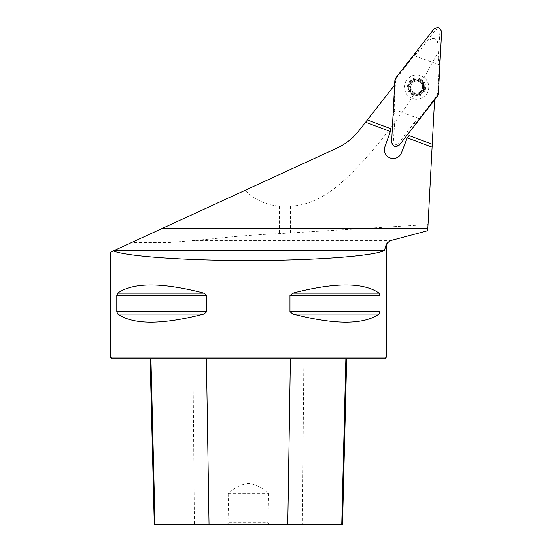 <?xml version="1.0" encoding="UTF-8"?>
<svg xmlns="http://www.w3.org/2000/svg" width="552" height="552" viewBox="0 0 552 552"><rect width="100%" height="100%" fill="white"/><g stroke="black" fill="none" stroke-linecap="round" stroke-linejoin="round"><path stroke-width="0.41" stroke-dasharray="2.76 2.07" d="M428.035 224.574L427.717 230.688L391.313 240.451L194.856 240.451L213.797 238.699C233.744 236.456 255.597 234.752 279.367 233.606L428.035 224.574L434.562 99.988M194.856 240.451L169.795 242.473L131.686 242.473L336.644 148.24C345.814 143.906 353.308 137.979 359.131 130.458L394.611 85.042M113.974 250.615L110.4 252.257M437.543 43.139C438.654 39.944 432.271 36.425 429.656 40.192A4.416 4.416 0 0 1 437.543 43.139M436.956 54.365L422.211 80.999L423.508 82.524L423.508 91.673C420.727 95.137 417.429 96.186 413.62 94.82C405.499 91.542 406.969 79.529 416.429 78.819L422.211 80.999M413.62 94.82C399.717 116.893 383.178 138.718 363.989 160.294C345.034 180.269 321.83 204.978 290.407 206.158L279.367 206.158C266.05 205.033 254.61 199.762 245.053 190.35M110.4 357.137L386.407 357.137M117.755 293.14L116.803 295.527L116.803 311.659L117.755 314.053C133.204 324.893 161.929 324.893 203.929 314.053L206.834 311.659L206.834 295.527L203.929 293.14C161.929 282.293 133.204 282.293 117.755 293.14L203.929 293.14M292.87 293.14L289.966 295.527L289.966 311.659L292.87 314.053C334.871 324.893 363.596 324.893 379.045 314.053L379.997 311.659L379.997 295.527L379.045 293.14C363.596 282.293 334.871 282.293 292.87 293.14L379.045 293.14M226.824 524.4L228.811 522.744L228.183 493.764C233.862 488.058 240.603 484.58 248.421 483.338C256.238 484.608 262.966 488.078 268.617 493.764L267.989 522.744L269.976 524.4L154.284 524.4M192.924 358.793L346.677 358.793L150.123 358.793L192.924 358.793L194.414 524.4M342.516 524.4L269.976 524.4M112.056 358.793L384.751 358.793M228.183 493.764L268.617 493.764M228.811 522.744L267.989 522.744M423.508 82.524A8.28 8.28 0 0 0 416.794 78.819M416.429 78.819A8.28 8.28 0 0 0 409.356 91.094A8.28 8.28 0 0 0 423.508 91.673M367.342 119.95L390.533 128.623L390.354 132.107L384.944 146.584A8.832 8.832 0 0 0 389.608 157.741L390.643 158.127A8.832 8.832 0 0 0 401.483 152.773L406.9 138.297L409.046 135.544L432.244 144.217M416.608 78.819A8.28 8.28 0 0 0 413.71 94.854A8.28 8.28 0 0 0 424.757 88.575A8.28 8.28 0 0 0 416.608 78.819M413.71 94.854A8.28 8.28 0 0 1 411.343 80.709A8.28 8.28 0 0 1 424.778 85.732A8.28 8.28 0 0 1 413.71 94.854A8.28 8.28 0 0 1 411.343 80.709A8.28 8.28 0 0 1 424.778 85.732A8.28 8.28 0 0 1 413.71 94.854M422.618 82.151A7.783 7.783 0 0 1 417.898 94.771A7.783 7.783 0 0 1 409.322 84.373A7.783 7.783 0 0 1 422.618 82.151L422.887 84.235A1.822 0.925 -129.5 0 0 422.618 82.151A1.822 0.925 -129.5 0 0 420.617 81.489L422.618 82.151M420.865 75.721A12.144 12.144 0 0 1 427.986 91.349A12.144 12.144 0 0 1 412.358 98.477A12.144 12.144 0 0 1 405.237 82.848A12.144 12.144 0 0 1 420.865 75.721M412.358 98.477A12.144 12.144 0 0 1 408.887 77.728A12.144 12.144 0 0 1 428.587 85.098A12.144 12.144 0 0 1 412.358 98.477M419.03 80.633A6.9 6.9 0 0 0 410.15 84.684A6.9 6.9 0 0 0 414.193 93.564A6.9 6.9 0 0 0 423.073 89.514A6.9 6.9 0 0 0 419.03 80.633M414.193 93.564A6.9 6.9 0 0 1 412.22 81.772A6.9 6.9 0 0 1 423.418 85.96A6.9 6.9 0 0 1 414.193 93.564A6.9 6.9 0 0 1 412.22 81.772A6.9 6.9 0 0 1 423.418 85.96A6.9 6.9 0 0 1 414.193 93.564M417.271 80.233L420.534 81.551A1.822 0.925 -159.5 0 1 418.685 81.544A1.822 0.925 20.5 0 1 417.291 80.344L417.271 80.233A1.822 0.925 170.5 0 0 415.325 79.426A1.822 0.925 170.5 0 0 413.758 80.82L415.325 79.426L417.271 80.233M423.901 89.824L422.804 84.311A1.822 0.925 80.5 0 0 422.459 86.119A1.822 0.925 -99.5 0 0 423.377 87.72L423.474 87.768A1.822 0.925 -69.5 0 1 423.901 89.824A1.822 0.925 -69.5 0 1 422.232 91.101L423.901 89.824M410.992 83.097L413.765 80.93A1.822 0.925 140.5 0 1 412.841 82.524A1.822 0.925 -39.5 0 1 411.102 83.131L410.992 83.097A1.822 0.925 110.5 0 0 409.322 84.373A1.822 0.925 110.5 0 0 409.75 86.436L409.322 84.373L410.992 83.097M410.336 89.962L409.846 86.478A1.822 0.925 80.5 0 1 410.764 88.078A1.822 0.925 -99.5 0 1 410.419 89.886L410.336 89.962A1.822 0.925 50.5 0 0 410.605 92.046A1.822 0.925 50.5 0 0 412.599 92.708L410.605 92.046L410.336 89.962M415.953 93.964L412.689 92.646A1.822 0.925 20.5 0 1 414.531 92.653A1.822 0.925 -159.5 0 1 415.932 93.854L415.953 93.964A1.822 0.925 -9.5 0 0 417.898 94.771A1.822 0.925 -9.5 0 0 419.465 93.378L417.898 94.771L415.953 93.964M422.121 91.066L419.451 93.267A1.822 0.925 -39.5 0 1 420.382 91.673A5.934 5.934 0 0 0 418.685 81.544A5.934 5.934 0 0 0 410.764 88.078A5.934 5.934 0 0 0 420.382 91.673A1.822 0.925 140.5 0 1 422.121 91.066M414.531 92.653A5.934 5.934 0 0 0 422.17 89.176A5.934 5.934 0 0 0 418.685 81.544A5.934 5.934 0 0 0 411.054 85.022A5.934 5.934 0 0 0 414.531 92.653M399.455 144.928C398.102 145.769 397.371 145.783 397.267 144.969L413.772 123.2L415.235 124.11L419.058 118.625A17.181 17.112 31.9 0 0 419.023 118.645L394.093 109.324A17.181 17.112 -170.9 0 0 394.08 109.282L395.549 81.213L396.853 77.728L414.159 55.573A17.181 17.112 31.9 0 0 414.2 55.552L439.13 64.874A17.181 17.112 -170.9 0 0 439.144 64.915L439.854 58.264L438.15 57.994L439.978 30.733C440.593 30.194 441.131 30.677 441.6 32.195M419.058 118.625L436.37 96.476L437.674 92.984L439.144 64.915M396.853 77.728L396.571 77.501L417.988 50.087L414.159 55.573M396.198 77.363L396.571 77.501L395.191 81.192L393.369 115.934L395.073 116.203L393.245 143.465C392.631 144.003 392.092 143.52 391.623 142.002M394.08 109.282L393.369 115.934M415.235 124.11L436.653 96.697L437.025 96.835M438.405 93.143L438.033 93.005L439.854 58.264M433.768 29.27C435.121 28.428 435.852 28.414 435.956 29.228L419.451 50.998L414.2 55.552M437.674 92.984L438.033 93.005L437.626 94.958L436.653 96.697L436.37 96.476M435.956 29.228L439.978 30.733M438.15 57.994L439.13 64.874M397.267 144.969L393.245 143.465M395.073 116.203L394.093 109.324M413.772 123.2L419.023 118.645M386.407 246.854L122.158 246.854M303.876 358.793L302.386 524.4M203.929 314.053L117.755 314.053M206.834 311.659L116.803 311.659M206.834 295.527L116.803 295.527M379.997 295.527L289.966 295.527M379.997 311.659L289.966 311.659M379.045 314.053L292.87 314.053M213.797 204.723L213.797 238.699M169.795 224.947L169.795 242.473M279.367 206.158L279.367 233.606M290.407 206.158L290.407 232.965M419.803 78.556A9.122 9.122 0 0 0 408.073 83.904A9.122 9.122 0 0 0 413.42 95.641A9.122 9.122 0 0 0 425.15 90.293A9.122 9.122 0 0 0 419.803 78.556M395.549 81.213L394.818 81.054M419.451 50.998L417.988 50.087"/><path stroke-width="0.83" d="M434.562 99.988L427.717 230.688L391.099 240.451C387.525 242.142 385.724 244.274 385.689 246.854L386.407 246.854C386.6 243.611 388.235 241.479 391.313 240.451L391.099 240.451M394.611 85.042L359.131 130.458A60.72 60.72 0 0 1 336.644 148.24L113.298 250.925C126.187 256.438 185.907 260.627 250.215 260.537C314.523 260.482 372.966 256.156 384.199 250.615L385.689 246.854M432.092 147.108L407.266 137.827L401.483 152.773A8.832 8.832 0 0 1 390.643 158.127L389.608 157.741A8.832 8.832 0 0 1 384.944 146.584L390.388 131.514L365.555 122.227M384.199 250.615L113.974 250.615L131.686 242.473M386.407 246.854L386.407 357.137L110.4 357.137L110.4 252.257L113.298 250.925M116.803 311.659L116.803 295.527L117.755 293.14C133.204 282.293 161.929 282.293 203.929 293.14L206.834 295.527L206.834 311.659L203.929 314.053C161.929 324.893 133.204 324.893 117.755 314.053L116.803 311.659L206.834 311.659M379.045 293.14L379.997 295.527L379.997 311.659L379.045 314.053C363.596 324.893 334.871 324.893 292.87 314.053L289.966 311.659L289.966 295.527L292.87 293.14C334.871 282.293 363.596 282.293 379.045 293.14L292.87 293.14M386.407 357.137L384.751 358.793L112.056 358.793L110.4 357.137M150.123 358.793L154.284 524.4L342.516 524.4L346.677 358.793M367.342 119.95L390.533 128.623L390.388 131.514M407.266 137.827L409.046 135.544L432.244 144.217M399.455 144.928L437.025 96.835A6.603 6.576 20.5 0 0 438.405 93.143L441.6 32.195C440.392 27.476 437.784 26.496 433.768 29.27L396.198 77.363A6.603 6.576 -159.5 0 0 394.818 81.054L391.623 142.002C392.831 146.722 395.439 147.701 399.455 144.928M437.025 96.835L399.455 144.928C395.439 147.701 392.831 146.722 391.623 142.002L394.818 81.054L396.198 77.363L433.768 29.27C437.784 26.496 440.392 27.476 441.6 32.195L438.405 93.143L437.025 96.835M161.819 228.618L427.821 228.618M290.387 358.793L287.764 524.4M345.862 358.793L341.757 524.4M150.938 358.793L155.05 524.4M206.413 358.793L209.035 524.4M292.87 314.053L379.045 314.053M289.966 311.659L379.997 311.659M289.966 295.527L379.997 295.527M117.755 293.14L203.929 293.14M116.803 295.527L206.834 295.527M117.755 314.053L203.929 314.053"/></g></svg>
